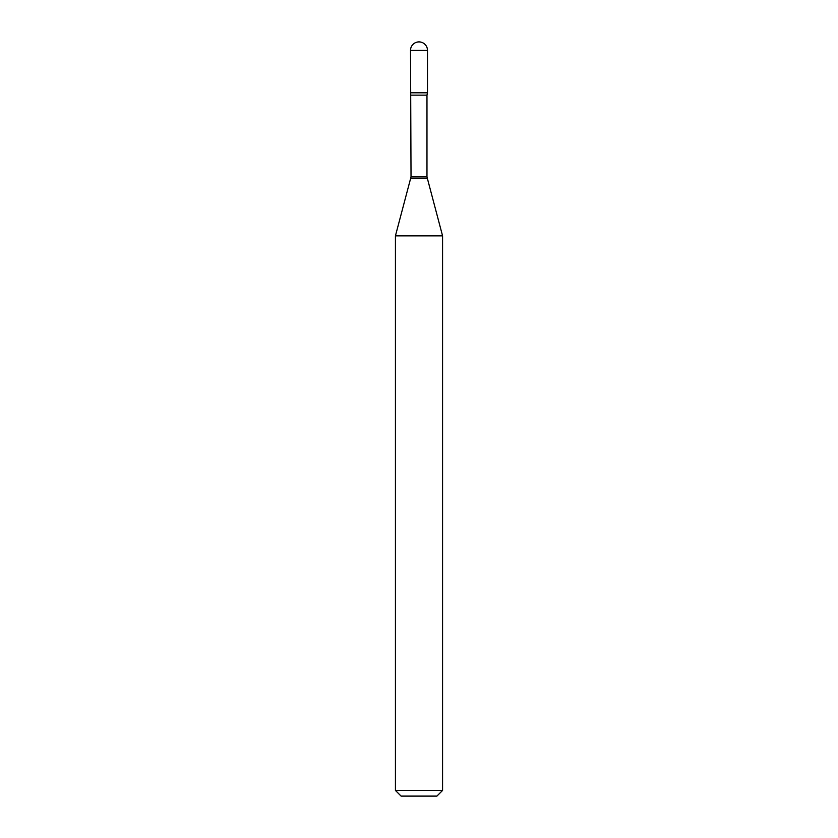 <?xml version="1.0" encoding="UTF-8"?>
<svg xmlns="http://www.w3.org/2000/svg" width="838" height="838" viewBox="0 0 838 838"><rect width="100%" height="100%" fill="white"/><g stroke="black" fill="none" stroke-linecap="round" stroke-linejoin="round"><path stroke-width="1.26" d="M411.029 95.155L426.971 95.155L427.485 92.809L410.515 92.809L427.485 92.809L427.485 50.385L410.515 50.385L411.029 176.912L395.431 235.855L395.431 790.444L442.569 790.444L436.912 796.1L401.088 796.1L395.431 790.444M426.971 95.155L426.971 176.912L442.569 235.855L395.431 235.855M426.971 176.912L411.029 176.912M427.171 178.379L410.83 178.379M427.485 50.385A8.485 8.485 0 0 0 419 41.9A8.485 8.485 0 0 0 410.515 50.385M442.569 235.855L442.569 790.444"/></g></svg>
